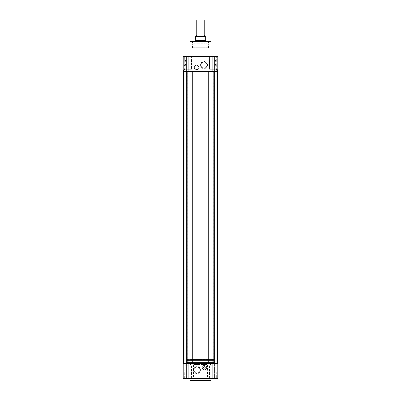 <?xml version="1.0" encoding="UTF-8"?>
<svg xmlns="http://www.w3.org/2000/svg" width="401" height="401" viewBox="0 0 401 401"><rect width="100%" height="100%" fill="white"/><g stroke="black" fill="none" stroke-linecap="round" stroke-linejoin="round"><path stroke-width="0.3" stroke-dasharray="2 1.5" d="M183.733 378.82A0.531 0.531 0 0 1 183.603 378.805A0.531 0.531 0 0 0 183.733 378.82L191.583 378.82L183.733 378.82A0.531 0.531 0 0 1 183.202 378.288L183.202 363.652A0.531 0.531 0 0 1 183.733 363.121L189.909 363.121L186.34 363.121L186.34 71.959L183.478 71.959L186.505 71.959L183.468 71.959L185.914 71.959L183.468 71.959L184.184 71.959L183.468 71.959L183.468 363.121L183.468 71.959L183.468 363.121L183.733 363.121L183.468 363.121L183.468 71.959L183.468 363.121L186.505 363.121L186.345 71.959L189.909 71.959L183.478 71.959L183.478 363.121L183.999 363.121L183.468 363.121L183.468 71.959L183.468 363.121L184.184 363.121L184.184 71.959L186.129 71.959L183.733 71.959L186.129 71.959L184.184 71.959L184.184 363.121L183.468 363.121L185.914 363.121L183.999 363.121L183.999 71.959L183.322 71.428L183.853 71.959L186.395 71.959L186.395 56.26L186.395 71.959L183.733 71.959L208.756 71.959L183.478 71.959M189.909 363.121L189.909 71.959L189.909 363.121M211.096 363.121L211.096 71.959L214.66 71.959L211.091 71.959L211.091 363.121L214.66 363.121L214.495 71.959L217.522 71.959L208.756 71.959L217.532 71.959L214.495 71.959L217.532 71.959L214.65 71.959L214.66 363.121L211.091 363.121M187.192 363.121L213.808 363.121L187.192 363.121L187.192 71.959L213.808 71.959L187.192 71.959M213.808 363.121L213.808 71.959M185.863 363.121L186.174 363.121L185.863 363.121L185.863 71.959L186.174 71.959L185.863 71.959M214.495 363.121L214.495 71.959L214.495 363.121L215.031 363.121L214.495 363.121M214.821 363.121L214.826 71.959L214.821 363.121L215.086 363.121L214.821 363.121M217.001 378.82L217.001 363.121L214.605 363.121L217.532 363.121L217.532 71.959L217.532 363.121L217.532 71.959L217.532 363.121L217.532 71.959L217.532 363.121L208.104 363.121L217.532 363.121L217.532 71.959L214.871 71.959L217.267 71.959L217.798 71.428L217.267 71.959L183.733 71.959L183.202 71.428L183.202 56.792L183.202 71.428L183.202 56.792L183.733 56.26L186.395 56.26L183.999 56.26L183.999 71.959L186.395 60.265L186.395 71.959L183.999 71.959L183.999 56.26M213.192 363.121L213.192 71.959M217.522 363.121L217.522 71.959M216.816 363.121L216.816 71.959L214.871 71.959L216.816 71.959L216.816 363.121M214.871 363.121L214.871 71.959L214.871 363.121M214.826 71.959L215.136 71.959L214.826 71.959L214.826 363.121L215.136 363.121L214.826 363.121L214.826 71.959M192.896 363.121L208.104 363.121L192.244 363.121L192.896 363.121L192.896 71.959M217.638 71.814A0.531 0.531 0 0 1 217.507 71.904L214.605 71.959L214.605 56.26L214.605 71.959L216.986 71.959L217.001 363.121L217.267 363.121L187.808 363.121L187.808 71.959M186.129 363.121L186.129 71.959L186.129 363.121M184.184 363.121L184.184 71.959L184.184 363.121M186.174 363.121L185.914 363.121L186.179 363.121L186.179 71.959L185.914 71.959L186.179 71.959L186.174 363.121M187.808 363.121L183.478 363.121M187.513 362.213L213.487 362.213A0.266 0.266 0 0 1 213.753 362.479L187.247 362.479L213.753 362.479L213.753 363.121L187.247 363.121L187.247 362.479A0.266 0.266 0 0 1 187.513 362.213L213.487 362.213M187.407 360.404L213.753 360.243L187.247 360.243L187.407 359.502L213.593 359.502L187.407 359.502M213.593 360.404L213.593 359.502M193.462 370.038A3.579 3.579 0 0 0 197.041 373.617A3.579 3.579 0 0 0 200.62 370.038A3.579 3.579 0 0 0 197.041 366.459A3.579 3.579 0 0 0 193.462 370.038M200.084 370.038A3.048 3.048 0 0 1 197.041 373.085A3.048 3.048 0 0 1 193.994 370.038C193.618 366.549 199.603 365.582 200.084 370.038C199.608 374.489 193.618 373.531 193.994 370.038A3.048 3.048 0 0 1 197.041 366.99A3.048 3.048 0 0 1 200.084 370.038M192.781 360.298L208.219 360.298L192.781 360.298L192.781 359.391L194.53 359.391L192.515 359.126L202.139 359.126L190.385 359.126L194.801 359.391L202.184 359.391L192.781 359.391L192.515 359.126M210.615 359.126L198.861 359.126L210.615 359.126L210.881 359.502L190.119 359.502L210.881 359.502M208.53 359.502L198.816 359.391L206.47 359.502L208.53 359.391L208.325 359.126M207.553 377.226L193.447 377.226L207.553 377.226L207.553 364.449L193.447 364.449L193.182 364.183L207.818 364.183L193.182 364.183M193.447 377.226L193.447 364.449L207.553 364.449L207.818 364.183M202.204 367.642A2.291 2.291 0 0 0 204.49 369.933A2.291 2.291 0 0 0 206.781 367.642A2.291 2.291 0 0 0 204.49 365.356A2.291 2.291 0 0 0 202.204 367.642M206.62 367.642A2.13 2.13 0 0 1 204.49 369.772A2.13 2.13 0 0 1 202.365 367.642A2.13 2.13 0 0 1 204.49 365.512A2.13 2.13 0 0 1 206.62 367.642A2.13 2.13 0 0 1 204.49 369.772A2.13 2.13 0 0 1 202.365 367.642A2.13 2.13 0 0 1 204.49 365.512A2.13 2.13 0 0 1 206.62 367.642M203.959 365.582L205.026 365.582L203.959 365.582L203.959 359.502L205.026 359.502L203.959 359.502M205.026 365.582L205.026 359.502M205.558 367.642A1.063 1.063 0 0 1 204.49 368.709A1.063 1.063 0 0 1 203.427 367.642C204.184 366.238 204.896 366.238 205.558 367.642C204.891 369.05 204.184 369.05 203.427 367.642A1.063 1.063 0 0 1 204.49 366.579A1.063 1.063 0 0 1 205.558 367.642M191.693 364.183L209.307 364.183L191.693 364.183L191.693 360.298L209.307 360.298L191.693 360.298M209.307 364.183L209.307 360.298M208.219 360.298L208.485 359.126M188.124 365.782L184.796 365.782L188.124 365.782M212.876 365.782L209.548 365.782L212.876 365.782M183.202 378.288A0.531 0.531 0 0 0 183.232 378.464A0.531 0.531 0 0 1 183.202 378.288L188.124 378.288L188.124 363.652L212.876 363.652L212.876 378.288L188.124 378.288L188.124 378.82L217.267 378.82L214.605 378.82L214.605 363.121L214.605 378.82L216.334 378.82L216.204 365.782L216.334 378.82M211.091 378.82L189.909 378.82L211.091 378.82M188.229 360.404L212.771 360.404L188.229 360.404L188.229 362.213L212.771 362.213L188.229 362.213M212.771 360.404L212.771 362.213M201.753 359.391L201.793 359.126L202.184 359.391L201.753 359.502L202.184 359.391M217.397 363.136A0.531 0.531 0 0 0 217.267 363.121A0.531 0.531 0 0 1 217.798 363.652L217.798 378.288A0.531 0.531 0 0 1 217.267 378.82M199.247 359.502L198.816 359.391L199.247 359.502M194.801 359.391L194.53 359.391M187.247 363.121L213.753 363.121M188.124 363.121L190.465 363.121L188.124 363.121L190.465 363.121L188.124 363.121L188.124 363.652L183.202 363.652A0.531 0.531 0 0 1 183.733 363.121L186.395 363.121L183.999 363.121L183.999 71.959L183.733 71.959A0.531 0.531 0 0 1 183.202 71.428L183.483 71.899M212.876 363.121L215.217 363.121L212.876 363.121L215.217 363.121L212.876 363.121L212.876 363.652L217.798 363.652M186.395 378.82L186.395 363.121L186.395 378.82M199.247 359.391L199.207 359.126L198.816 359.391M206.199 359.391L206.465 359.126L206.47 359.391M190.28 380.95L210.72 380.95M192.515 47.744L208.485 47.744L192.515 47.744L192.515 44.812L191.904 43.749L209.096 43.749L191.904 43.749M208.485 47.744L208.485 44.812L192.515 44.812L208.485 44.812L209.096 43.749M200.5 47.744L206.886 47.744L200.5 47.744M200.5 48.01L206.62 48.01L200.5 48.01M190.28 41.353L210.72 41.353M217.678 71.428L214.605 56.26L217.267 56.26L214.605 56.26L217.668 71.323L217.147 71.959L217.678 71.428M207.538 65.042A3.579 3.579 0 0 0 203.959 61.463A3.579 3.579 0 0 0 200.38 65.042A3.579 3.579 0 0 0 203.959 68.621A3.579 3.579 0 0 0 207.538 65.042M200.916 65.042A3.048 3.048 0 0 1 203.959 61.995A3.048 3.048 0 0 1 207.006 65.042A3.048 3.048 0 0 1 203.959 68.09A3.048 3.048 0 0 1 200.916 65.042C201.392 60.591 207.382 61.548 207.006 65.042C207.382 68.531 201.397 69.498 200.916 65.042M198.796 67.438A2.291 2.291 0 0 0 196.51 65.147A2.291 2.291 0 0 0 194.219 67.438A2.291 2.291 0 0 0 196.51 69.724A2.291 2.291 0 0 0 198.796 67.438M194.38 67.438A2.13 2.13 0 0 1 196.51 65.308A2.13 2.13 0 0 1 198.635 67.438A2.13 2.13 0 0 1 196.51 69.563A2.13 2.13 0 0 1 194.38 67.438A2.13 2.13 0 0 1 196.51 65.308A2.13 2.13 0 0 1 198.635 67.438A2.13 2.13 0 0 1 196.51 69.563A2.13 2.13 0 0 1 194.38 67.438M191.583 56.26L191.452 69.298L184.796 69.298L191.452 69.298L184.796 69.298L184.666 56.26L191.583 56.26L184.666 56.26L184.796 69.298L191.452 69.298L191.583 56.26L184.666 56.26M216.334 56.26L216.204 69.298L209.548 69.298L216.204 69.298L209.548 69.298L209.417 56.26L216.334 56.26L209.417 56.26L209.548 69.298L216.204 69.298L216.334 56.26L209.417 56.26M189.909 56.26L211.091 56.26L189.909 56.26M208.485 43.138L192.515 43.138L208.485 43.138L208.485 41.889L192.515 41.889L192.209 41.353L208.791 41.353L192.209 41.353M192.515 43.138L192.515 41.889L208.485 41.889L208.791 41.353M217.768 71.609A0.531 0.531 0 0 0 217.798 71.428L217.798 56.792L217.798 71.428L217.798 56.792L217.267 56.26L217.798 56.792A0.531 0.531 0 0 0 217.267 56.26L217.507 56.315M195.974 69.498L197.041 69.498L195.974 69.498M217.397 71.944A0.531 0.531 0 0 1 217.267 71.959L216.986 71.959L217.001 56.26L217.001 71.959L214.605 60.265L214.605 71.959L217.001 71.959L214.605 71.959L214.605 56.26L214.605 60.265L216.986 71.959L217.001 363.121L217.001 71.959L217.001 363.121M186.395 56.26L183.332 71.323L186.395 56.26L186.395 60.265L184.014 71.959L186.395 71.959L186.395 56.26M183.708 56.26A0.531 0.531 0 0 1 183.733 56.26L183.202 56.792L188.124 56.792L188.124 71.428L183.202 71.428M185.783 71.959L190.465 71.959L185.783 71.959M210.535 71.959L215.217 71.959L210.535 71.959M187.247 71.959L213.753 71.959L187.247 71.959M183.733 56.26L217.267 56.26M204.761 34.967L196.239 34.967M200.5 36.566L196.239 36.566L200.5 36.566M200.5 75.954L195.177 75.954L200.5 75.954M195.177 40.822L205.823 40.822M196.239 20.05L204.761 20.05M202.806 40.361L203.041 36.727L202.7 36.566C206.284 36.566 206.284 36.566 202.7 36.566L198.3 36.566C194.716 36.566 194.716 36.566 198.3 36.566L197.959 36.727L198.004 40.29L200.5 40.822L202.806 40.361L205.688 40.361M203.041 40.13L197.959 40.13M195.312 40.361L198.194 40.361M202.996 40.29L198.004 40.29M214.65 363.121L214.65 71.959L214.65 363.121M215.086 363.121L215.086 71.959L215.086 363.121M215.031 363.121L215.031 71.959L215.031 363.121M208.104 363.121L208.104 71.959M208.756 363.121L208.756 71.959M217.267 363.121L217.267 71.959L217.267 363.121M186.35 363.121L186.35 71.959L186.35 363.121M185.969 363.121L185.969 71.959L185.969 363.121M183.733 363.121L183.733 71.959L183.733 363.121A0.531 0.531 0 0 0 183.202 363.652M185.914 363.121L185.914 71.959L185.914 363.121M183.999 363.121L183.999 378.82M192.244 363.121L192.244 71.959M213.753 359.657L187.247 359.657L213.753 359.657M192.675 359.126L192.47 359.502M211.091 380.579L189.909 380.579M217.798 378.288L212.876 378.288L212.876 378.82M189.909 41.729L211.091 41.729M217.798 71.428L212.876 71.428L212.876 56.792L188.124 56.792L188.124 56.26M212.876 71.959L212.876 71.428L188.124 71.428L188.124 71.959M217.798 56.792L212.876 56.792L212.876 56.26M195.312 36.727L197.959 36.727M203.041 36.727L205.688 36.727M215.136 363.121L215.136 71.959M186.505 363.121L186.505 71.959L186.505 363.121M186.179 363.121L186.179 71.959L186.179 363.121M185.783 363.121L185.728 365.782L185.783 363.121M184.796 365.782L184.666 378.82L184.796 365.782M210.535 363.121L210.48 365.782L210.535 363.121M209.548 365.782L209.417 378.82L209.548 365.782M197.703 359.502L197.969 359.126M203.297 359.502L203.031 359.126M190.385 359.126L190.119 359.502M215.217 363.121L215.272 365.782L215.217 363.121M191.452 365.782L191.583 378.82L191.452 365.782M190.465 363.121L190.52 365.782L190.465 363.121M206.62 48.01L206.886 47.744M194.38 48.01L194.114 47.744M195.177 75.954L195.177 41.353M205.823 75.954L205.823 41.353"/><path stroke-width="0.6" d="M217.532 363.121L217.522 71.959L217.532 363.121M183.478 363.121L183.468 71.959L183.468 363.121L213.192 363.121L213.192 71.959L217.522 71.959M213.192 363.121L217.522 363.121M187.808 363.121L187.808 71.959L213.192 71.959M183.478 71.959L187.808 71.959M189.909 378.82L189.909 380.579A0.371 0.371 0 0 0 190.28 380.95L210.72 380.95A0.371 0.371 0 0 0 211.091 380.579L211.091 378.82M217.578 363.216A0.531 0.531 0 0 1 217.798 363.652A0.531 0.531 0 0 0 217.267 363.121L217.798 363.652L217.798 378.288L217.267 378.82L188.124 378.82L188.124 378.288L183.202 378.288A0.531 0.531 0 0 0 183.733 378.82L188.124 378.82L183.733 378.82L183.202 378.288L183.202 363.652L183.733 363.121A0.531 0.531 0 0 0 183.202 363.652L188.124 363.652L188.124 378.288L212.876 378.288L212.876 363.652L188.124 363.652L188.124 363.121M217.507 378.765A0.531 0.531 0 0 1 217.267 378.82L216.334 378.82M183.422 378.724A0.531 0.531 0 0 1 183.232 378.464A0.531 0.531 0 0 0 183.422 378.724M217.578 378.719A0.531 0.531 0 0 0 217.798 378.288A0.531 0.531 0 0 1 217.267 378.82A0.531 0.531 0 0 0 217.798 378.288L212.876 378.288L212.876 378.82M189.909 41.729A0.371 0.371 0 0 1 190.28 41.353L210.72 41.353A0.371 0.371 0 0 1 211.091 41.729L189.909 41.729L189.909 56.26M211.091 56.26L211.091 41.729M209.417 56.26L216.334 56.26M184.666 56.26L191.583 56.26M183.999 56.26L183.202 56.792L188.124 56.792L188.124 71.428L183.202 71.428L183.733 71.959A0.531 0.531 0 0 1 183.202 71.428L183.202 56.792A0.531 0.531 0 0 1 183.733 56.26L183.603 56.275M188.124 71.959L188.124 71.428L217.798 71.428L217.798 56.792A0.531 0.531 0 0 0 217.267 56.26L183.733 56.26A0.531 0.531 0 0 0 183.202 56.792A0.531 0.531 0 0 1 183.362 56.406M217.798 71.428L217.267 71.959A0.531 0.531 0 0 0 217.798 71.428A0.531 0.531 0 0 1 217.267 71.959M217.773 56.626L217.397 56.275M196.239 34.967L204.761 34.967L204.761 20.05L196.239 20.05L196.239 34.967C196.936 35.499 196.936 36.03 196.239 36.566M205.823 41.353L205.688 40.361L195.177 40.822L195.177 41.353M198.3 36.566C194.716 36.566 194.716 36.566 198.3 36.566L202.7 36.566C206.284 36.566 206.284 36.566 202.7 36.566L203.041 36.727L202.996 40.29L198.004 40.29L197.959 36.727L198.3 36.566M197.959 40.13L203.041 40.13M205.823 40.822L200.5 40.822L198.004 40.29M198.194 40.361L195.312 40.361L195.467 36.566M208.756 363.121L208.756 71.959M208.104 363.121L208.104 71.959M192.896 363.121L192.896 71.959M192.244 363.121L192.244 71.959M189.909 380.579L211.091 380.579M217.267 363.121A0.531 0.531 0 0 1 217.798 363.652L212.876 363.652L212.876 363.121M183.733 363.121A0.531 0.531 0 0 0 183.202 363.652M212.876 71.959L212.876 56.792L217.798 56.792M188.124 56.26L188.124 56.792L212.876 56.792L212.876 56.26M197.959 36.727L195.312 36.727M205.688 40.361L205.688 36.727L203.041 36.727M204.761 34.967C204.064 35.499 204.064 36.03 204.761 36.566M195.312 40.361L195.177 40.822"/></g></svg>
